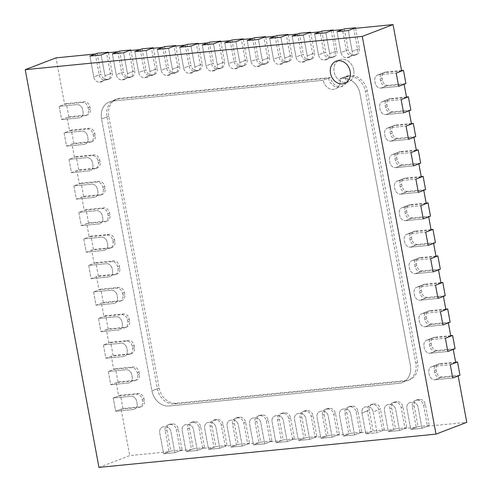 <?xml version="1.0" encoding="UTF-8"?>
<svg xmlns="http://www.w3.org/2000/svg" width="492" height="492" viewBox="0 0 492 492"><rect width="100%" height="100%" fill="white"/><g stroke="black" fill="none" stroke-linecap="round" stroke-linejoin="round"><path stroke-width="0.37" stroke-dasharray="2.46 1.84" d="M108.812 116.266L101.573 119.046L151.942 390.826A16.986 13.948 -111 0 0 169.057 406.011L399.375 383.274A16.986 13.948 -111 0 0 402.382 382.567A16.986 13.948 -111 0 0 410.346 365.316L359.972 93.535A16.986 13.948 -111 0 0 342.856 78.351L340.052 78.628A10.191 8.37 69 0 1 335.273 88.978A10.191 8.37 69 0 0 340.052 78.628L347.291 75.854A10.191 8.37 69 0 1 342.518 86.198A10.191 8.37 69 0 1 330.439 77.515L119.784 98.308A16.986 13.948 69 0 0 116.77 99.021A16.986 13.948 69 0 0 108.812 116.266L159.187 388.047L151.942 390.826L101.573 119.046A16.986 13.948 69 0 1 109.531 101.795A16.986 13.948 69 0 1 112.545 101.088L323.195 80.294L328.631 78.21A10.191 8.37 69 0 0 340.704 86.893A10.191 8.37 69 0 0 345.482 76.549L348.287 76.266A16.986 13.948 -111 0 1 365.402 91.457L415.777 363.231A16.986 13.948 -111 0 1 407.819 380.482A16.986 13.948 -111 0 1 404.805 381.189L174.488 403.926A16.986 13.948 -111 0 1 157.372 388.742L107.004 116.961A16.986 13.948 69 0 1 114.962 99.716A16.986 13.948 69 0 1 117.975 99.003L328.631 78.21M330.439 77.515L323.195 80.294A10.191 8.37 69 0 0 335.273 88.978A10.191 8.37 69 0 1 323.195 80.294L112.545 101.088L117.975 99.003M347.291 75.854L350.101 75.577L342.856 78.351L348.287 76.266M159.187 388.047A16.986 13.948 -111 0 0 176.302 403.231L406.613 380.494A16.986 13.948 -111 0 0 409.627 379.787A16.986 13.948 -111 0 0 417.585 362.536L367.216 90.762A16.986 13.948 -111 0 0 350.101 75.577M355.636 28.296L359.412 48.665L352.174 51.445L348.299 30.566L352.174 51.445A5.775 4.742 69 0 1 349.468 57.312A5.775 4.742 69 0 1 348.441 57.552L346.755 57.718A5.775 4.742 69 0 1 340.938 52.552L346.368 50.473L342.5 29.588M359.412 48.665A5.775 4.742 69 0 1 356.706 54.532A5.775 4.742 69 0 1 355.685 54.772L354 54.938A5.775 4.742 69 0 1 348.176 49.778L340.938 52.552L337.069 31.672L340.938 52.552A5.775 4.742 69 0 0 346.755 57.718L352.186 55.633A5.775 4.742 69 0 1 346.368 50.473M344.308 28.899L348.176 49.778M353.785 69.962A11.894 9.766 -111 0 0 339.695 59.827A11.894 9.766 -111 0 0 334.837 74.427A11.894 9.766 -111 0 0 348.213 82.035A11.894 9.766 -111 0 0 353.785 69.962A11.894 9.766 -111 0 0 339.695 59.827A11.894 9.766 -111 0 0 334.837 74.427A11.894 9.766 -111 0 0 348.213 82.035A11.894 9.766 -111 0 0 353.785 69.962M98.947 467.4L129.722 455.592L169.045 451.711L165.177 430.832A5.775 4.742 69 0 1 167.883 424.971A5.775 4.742 69 0 1 168.904 424.725L170.589 424.559A5.775 4.742 69 0 1 176.413 429.725L180.281 450.604L191.517 449.497L187.643 428.612A5.775 4.742 69 0 1 190.349 422.751A5.775 4.742 69 0 1 191.376 422.511L193.061 422.345A5.775 4.742 69 0 1 198.879 427.505L202.747 448.384L213.983 447.277L210.115 426.398A5.775 4.742 69 0 1 212.821 420.531A5.775 4.742 69 0 1 213.848 420.291L215.533 420.125A5.775 4.742 69 0 1 221.351 425.285L225.219 446.17L236.455 445.057L232.587 424.178A5.775 4.742 69 0 1 235.293 418.317A5.775 4.742 69 0 1 236.314 418.071L237.999 417.905A5.775 4.742 69 0 1 243.817 423.071L247.691 443.95L258.921 442.843L255.053 421.958A5.775 4.742 69 0 1 257.759 416.097A5.775 4.742 69 0 1 258.786 415.857L260.471 415.691A5.775 4.742 69 0 1 266.289 420.851L270.157 441.73L281.393 440.623L277.525 419.744A5.775 4.742 69 0 1 280.231 413.877A5.775 4.742 69 0 1 281.252 413.637L282.937 413.471A5.775 4.742 69 0 1 288.761 418.637L292.629 439.516L303.865 438.403L299.991 417.523A5.775 4.742 69 0 1 302.697 411.663A5.775 4.742 69 0 1 303.724 411.417L305.409 411.251A5.775 4.742 69 0 1 311.227 416.416L315.101 437.296L326.331 436.189L322.463 415.309A5.775 4.742 69 0 1 325.169 409.442A5.775 4.742 69 0 1 326.196 409.203L327.881 409.036A5.775 4.742 69 0 1 333.699 414.196L337.567 435.076L348.803 433.969L344.935 413.089A5.775 4.742 69 0 1 347.641 407.222A5.775 4.742 69 0 1 348.662 406.982L350.347 406.816A5.775 4.742 69 0 1 356.165 411.982L360.039 432.862L371.276 431.748L367.401 410.869A5.775 4.742 69 0 1 370.107 405.008A5.775 4.742 69 0 1 371.134 404.762L372.819 404.596A5.775 4.742 69 0 1 378.637 409.762L382.505 430.641L393.741 429.534L389.873 408.655A5.775 4.742 69 0 1 392.579 402.788A5.775 4.742 69 0 1 393.606 402.548L395.291 402.382A5.775 4.742 69 0 1 401.109 407.542L404.978 428.421L416.214 427.314L412.345 406.435A5.775 4.742 69 0 1 415.051 400.568A5.775 4.742 69 0 1 416.072 400.328L417.757 400.162A5.775 4.742 69 0 1 423.575 405.328L427.45 426.207L466.767 422.327M182.089 449.909L170.853 451.016L166.985 430.137A5.775 4.742 69 0 1 169.691 424.276A5.775 4.742 69 0 1 170.718 424.03L172.403 423.864A5.775 4.742 69 0 1 178.221 429.03L182.089 449.909L174.851 452.689L163.615 453.796L169.045 451.711M170.853 451.016L163.615 453.796L159.746 432.917A5.775 4.742 69 0 1 162.452 427.05A5.775 4.742 69 0 1 163.473 426.81L165.158 426.644A5.775 4.742 69 0 1 170.976 431.81L174.851 452.689L163.615 453.796L159.746 432.917A5.775 4.742 69 0 1 162.452 427.05A5.775 4.742 69 0 1 163.473 426.81L165.158 426.644A5.775 4.742 69 0 1 170.976 431.81L174.851 452.689L180.281 450.604M204.561 447.689L193.325 448.802L189.457 427.923A5.775 4.742 69 0 1 192.163 422.056A5.775 4.742 69 0 1 193.184 421.816L194.869 421.65A5.775 4.742 69 0 1 200.693 426.81L204.561 447.689L197.317 450.469L186.081 451.576L191.517 449.497M193.325 448.802L186.081 451.576L182.212 430.697A5.775 4.742 69 0 1 184.918 424.836A5.775 4.742 69 0 1 185.945 424.59L187.63 424.424A5.775 4.742 69 0 1 193.448 429.59L197.317 450.469L186.081 451.576L182.212 430.697A5.775 4.742 69 0 1 184.918 424.836A5.775 4.742 69 0 1 185.945 424.59L187.63 424.424A5.775 4.742 69 0 1 193.448 429.59L197.317 450.469L202.747 448.384M227.027 445.475L215.797 446.582L211.923 425.703A5.775 4.742 69 0 1 214.629 419.836A5.775 4.742 69 0 1 215.656 419.596L217.341 419.43A5.775 4.742 69 0 1 223.159 424.596L227.027 445.475L219.789 448.249L208.553 449.362L213.983 447.277M215.797 446.582L208.553 449.362L204.684 428.483A5.775 4.742 69 0 1 207.39 422.616A5.775 4.742 69 0 1 208.411 422.376L210.096 422.21A5.775 4.742 69 0 1 215.92 427.37L219.789 448.249L208.553 449.362L204.684 428.483A5.775 4.742 69 0 1 207.39 422.616A5.775 4.742 69 0 1 208.411 422.376L210.096 422.21A5.775 4.742 69 0 1 215.92 427.37L219.789 448.249L225.219 446.17M249.499 443.255L238.263 444.362L234.395 423.483A5.775 4.742 69 0 1 237.101 417.622A5.775 4.742 69 0 1 238.128 417.376L239.813 417.21A5.775 4.742 69 0 1 245.631 422.376L249.499 443.255L242.255 446.035L231.025 447.142L236.455 445.057M238.263 444.362L231.025 447.142L227.15 426.263A5.775 4.742 69 0 1 229.856 420.396A5.775 4.742 69 0 1 230.883 420.156L232.568 419.99A5.775 4.742 69 0 1 238.386 425.156L242.255 446.035L231.025 447.142L227.15 426.263A5.775 4.742 69 0 1 229.856 420.396A5.775 4.742 69 0 1 230.883 420.156L232.568 419.99A5.775 4.742 69 0 1 238.386 425.156L242.255 446.035L247.691 443.95M271.971 441.035L260.735 442.148L256.867 421.269A5.775 4.742 69 0 1 259.573 415.402A5.775 4.742 69 0 1 260.594 415.162L262.279 414.996A5.775 4.742 69 0 1 268.097 420.156L271.971 441.035L264.727 443.815L253.491 444.922L258.921 442.843M260.735 442.148L253.491 444.922L249.622 424.043A5.775 4.742 69 0 1 252.328 418.182A5.775 4.742 69 0 1 253.355 417.936L255.04 417.769A5.775 4.742 69 0 1 260.858 422.936L264.727 443.815L253.491 444.922L249.622 424.043A5.775 4.742 69 0 1 252.328 418.182A5.775 4.742 69 0 1 253.355 417.936L255.04 417.769A5.775 4.742 69 0 1 260.858 422.936L264.727 443.815L270.157 441.73M294.437 438.821L283.201 439.928L279.333 419.049A5.775 4.742 69 0 1 282.039 413.182A5.775 4.742 69 0 1 283.066 412.942L284.751 412.776A5.775 4.742 69 0 1 290.569 417.942L294.437 438.821L287.199 441.595L275.963 442.708L281.393 440.623M283.201 439.928L275.963 442.708L272.094 421.828A5.775 4.742 69 0 1 274.8 415.961A5.775 4.742 69 0 1 275.821 415.722L277.506 415.555A5.775 4.742 69 0 1 283.324 420.715L287.199 441.595L275.963 442.708L272.094 421.828A5.775 4.742 69 0 1 274.8 415.961A5.775 4.742 69 0 1 275.821 415.722L277.506 415.555A5.775 4.742 69 0 1 283.324 420.715L287.199 441.595L292.629 439.516M316.909 436.601L305.673 437.708L301.805 416.829A5.775 4.742 69 0 1 304.511 410.968A5.775 4.742 69 0 1 305.532 410.722L307.217 410.556A5.775 4.742 69 0 1 313.041 415.722L316.909 436.601L309.665 439.381L298.435 440.488L303.865 438.403M305.673 437.708L298.435 440.488L294.56 419.608A5.775 4.742 69 0 1 297.266 413.741A5.775 4.742 69 0 1 298.293 413.501L299.979 413.335A5.775 4.742 69 0 1 305.796 418.501L309.665 439.381L298.435 440.488L294.56 419.608A5.775 4.742 69 0 1 297.266 413.741A5.775 4.742 69 0 1 298.293 413.501L299.979 413.335A5.775 4.742 69 0 1 305.796 418.501L309.665 439.381L315.101 437.296M339.382 434.381L328.146 435.494L324.271 414.615A5.775 4.742 69 0 1 326.983 408.747A5.775 4.742 69 0 1 328.004 408.508L329.689 408.342A5.775 4.742 69 0 1 335.507 413.501L339.382 434.381L332.137 437.16L320.901 438.267L326.331 436.189M328.146 435.494L320.901 438.267L317.032 417.388A5.775 4.742 69 0 1 319.738 411.527A5.775 4.742 69 0 1 320.759 411.281L322.451 411.115A5.775 4.742 69 0 1 328.269 416.281L332.137 437.16L320.901 438.267L317.032 417.388A5.775 4.742 69 0 1 319.738 411.527A5.775 4.742 69 0 1 320.759 411.281L322.451 411.115A5.775 4.742 69 0 1 328.269 416.281L332.137 437.16L337.567 435.076M361.848 432.167L350.612 433.274L346.743 412.394A5.775 4.742 69 0 1 349.449 406.527A5.775 4.742 69 0 1 350.476 406.287L352.161 406.121A5.775 4.742 69 0 1 357.979 411.287L361.848 432.167L354.609 434.94L343.373 436.053L348.803 433.969M350.612 433.274L343.373 436.053L339.505 415.174A5.775 4.742 69 0 1 342.211 409.307A5.775 4.742 69 0 1 343.231 409.067L344.917 408.901A5.775 4.742 69 0 1 350.734 414.061L354.609 434.94L343.373 436.053L339.505 415.174A5.775 4.742 69 0 1 342.211 409.307A5.775 4.742 69 0 1 343.231 409.067L344.917 408.901A5.775 4.742 69 0 1 350.734 414.061L354.609 434.94L360.039 432.862M382.505 430.641L377.075 432.726L384.32 429.947L373.084 431.06L365.839 433.833L377.075 432.726L365.839 433.833L371.276 431.748M406.786 427.733L395.556 428.839L391.681 407.96A5.775 4.742 69 0 1 394.387 402.093A5.775 4.742 69 0 1 395.414 401.853L397.099 401.687A5.775 4.742 69 0 1 402.917 406.847L406.786 427.733L399.547 430.506L388.311 431.613L393.741 429.534M395.556 428.839L388.311 431.613L384.443 410.734A5.775 4.742 69 0 1 387.149 404.873A5.775 4.742 69 0 1 388.17 404.627L389.855 404.461A5.775 4.742 69 0 1 395.679 409.627L399.547 430.506L388.311 431.613L384.443 410.734A5.775 4.742 69 0 1 387.149 404.873A5.775 4.742 69 0 1 388.17 404.627L389.855 404.461A5.775 4.742 69 0 1 395.679 409.627L399.547 430.506L404.978 428.421M429.258 425.512L418.022 426.619L414.153 405.74A5.775 4.742 69 0 1 416.859 399.873A5.775 4.742 69 0 1 417.886 399.633L419.571 399.467A5.775 4.742 69 0 1 425.389 404.633L429.258 425.512L422.013 428.292L410.783 429.399L416.214 427.314M418.022 426.619L410.783 429.399L406.909 408.52A5.775 4.742 69 0 1 409.615 402.653A5.775 4.742 69 0 1 410.642 402.413L412.327 402.247A5.775 4.742 69 0 1 418.145 407.407L422.013 428.292L410.783 429.399L406.909 408.52A5.775 4.742 69 0 1 409.615 402.653A5.775 4.742 69 0 1 410.642 402.413L412.327 402.247A5.775 4.742 69 0 1 418.145 407.407L422.013 428.292L427.45 426.207M331.264 30.701L335.132 51.58A5.775 4.742 69 0 1 332.426 57.447A5.775 4.742 69 0 1 331.405 57.687L329.72 57.853A5.775 4.742 69 0 1 323.896 52.687L320.028 31.808M353.736 28.481L357.604 49.36A5.775 4.742 69 0 1 354.898 55.227A5.775 4.742 69 0 1 353.871 55.467L352.186 55.633M401.656 71.002L383.963 72.748A5.775 4.742 69 0 0 382.936 72.988A5.775 4.742 69 0 0 380.23 78.855L380.599 80.842A5.775 4.742 69 0 0 386.417 86.008L404.11 84.261M406.57 97.514L388.877 99.261A5.775 4.742 69 0 0 387.85 99.507A5.775 4.742 69 0 0 385.144 105.368L385.513 107.354A5.775 4.742 69 0 0 391.331 112.52L409.024 110.774M411.484 124.033L393.791 125.78A5.775 4.742 69 0 0 392.764 126.02A5.775 4.742 69 0 0 390.058 131.881L390.427 133.873A5.775 4.742 69 0 0 396.244 139.033L413.938 137.286M416.398 150.546L398.704 152.292A5.775 4.742 69 0 0 397.677 152.532A5.775 4.742 69 0 0 394.971 158.399L395.34 160.386A5.775 4.742 69 0 0 401.158 165.552L418.858 163.805M421.312 177.058L403.618 178.805A5.775 4.742 69 0 0 402.591 179.051A5.775 4.742 69 0 0 399.885 184.912L400.254 186.905A5.775 4.742 69 0 0 406.072 192.065L423.772 190.318M426.226 203.577L408.532 205.324A5.775 4.742 69 0 0 407.505 205.564A5.775 4.742 69 0 0 404.799 211.431L405.168 213.417A5.775 4.742 69 0 0 410.986 218.577L428.686 216.831M431.14 230.09L413.446 231.837A5.775 4.742 69 0 0 412.419 232.076A5.775 4.742 69 0 0 409.713 237.943L410.082 239.93A5.775 4.742 69 0 0 415.906 245.096L433.6 243.349M436.053 256.609L418.36 258.355A5.775 4.742 69 0 0 417.339 258.595A5.775 4.742 69 0 0 414.627 264.456L414.996 266.449A5.775 4.742 69 0 0 420.82 271.609L438.513 269.862M440.967 283.121L423.274 284.868A5.775 4.742 69 0 0 422.253 285.108A5.775 4.742 69 0 0 419.547 290.975L419.91 292.961A5.775 4.742 69 0 0 425.734 298.127L443.427 296.381M445.881 309.634L428.188 311.381A5.775 4.742 69 0 0 427.167 311.627A5.775 4.742 69 0 0 424.461 317.488L424.83 319.474A5.775 4.742 69 0 0 430.648 324.64L448.341 322.893M450.795 336.153L433.101 337.899A5.775 4.742 69 0 0 432.081 338.139A5.775 4.742 69 0 0 429.375 344L429.744 345.993A5.775 4.742 69 0 0 435.561 351.153L453.255 349.406M455.715 362.666L438.015 364.412A5.775 4.742 69 0 0 436.994 364.652A5.775 4.742 69 0 0 434.288 370.519L434.657 372.506A5.775 4.742 69 0 0 440.475 377.671L458.169 375.925M122.932 408.501L120.478 395.242L138.172 393.495A5.775 4.742 69 0 1 143.99 398.655L144.359 400.648A5.775 4.742 69 0 1 141.653 406.509A5.775 4.742 69 0 1 140.626 406.755L122.932 408.501L115.694 411.275L121.124 409.196L129.722 455.592M121.124 409.196L138.818 407.45A5.775 4.742 69 0 0 139.845 407.204A5.775 4.742 69 0 0 142.551 401.343L142.182 399.35A5.775 4.742 69 0 0 136.358 394.19L118.664 395.937L116.21 382.678L133.904 380.931A5.775 4.742 69 0 0 134.925 380.691A5.775 4.742 69 0 0 137.637 374.824L137.268 372.838A5.775 4.742 69 0 0 131.444 367.678L113.75 369.424L111.297 356.165L128.99 354.418A5.775 4.742 69 0 0 130.011 354.178A5.775 4.742 69 0 0 132.717 348.311L132.354 346.325A5.775 4.742 69 0 0 126.53 341.159L108.837 342.906L106.383 329.646L124.076 327.9A5.775 4.742 69 0 0 125.097 327.66A5.775 4.742 69 0 0 127.803 321.799L127.434 319.806A5.775 4.742 69 0 0 121.616 314.646L103.923 316.393L101.469 303.133L119.162 301.387A5.775 4.742 69 0 0 120.183 301.147A5.775 4.742 69 0 0 122.889 295.28L122.52 293.293A5.775 4.742 69 0 0 116.702 288.127L99.009 289.874L96.549 276.621L114.249 274.874A5.775 4.742 69 0 0 115.269 274.628A5.775 4.742 69 0 0 117.975 268.767L117.606 266.781A5.775 4.742 69 0 0 111.789 261.615L94.095 263.361L91.635 250.102L109.335 248.355A5.775 4.742 69 0 0 110.356 248.116A5.775 4.742 69 0 0 113.062 242.255L112.693 240.262A5.775 4.742 69 0 0 106.875 235.102L89.181 236.849L86.721 223.589L104.421 221.843A5.775 4.742 69 0 0 105.442 221.603A5.775 4.742 69 0 0 108.148 215.736L107.779 213.749A5.775 4.742 69 0 0 101.961 208.583L84.267 210.33L81.807 197.077L99.501 195.33A5.775 4.742 69 0 0 100.528 195.084A5.775 4.742 69 0 0 103.234 189.223L102.865 187.231A5.775 4.742 69 0 0 97.047 182.071L79.353 183.817L76.893 170.558L94.587 168.811A5.775 4.742 69 0 0 95.614 168.572A5.775 4.742 69 0 0 98.32 162.704L97.951 160.718A5.775 4.742 69 0 0 92.133 155.558L74.44 157.305L71.98 144.045L89.673 142.299A5.775 4.742 69 0 0 90.7 142.059A5.775 4.742 69 0 0 93.406 136.192L93.037 134.205A5.775 4.742 69 0 0 87.219 129.039L69.526 130.786L67.066 117.526L84.759 115.78A5.775 4.742 69 0 0 85.786 115.54A5.775 4.742 69 0 0 88.492 109.679L88.123 107.686A5.775 4.742 69 0 0 82.305 102.527L64.612 104.273L56.008 57.871M95.331 53.991L99.2 74.87A5.775 4.742 69 0 0 105.017 80.03L106.703 79.864A5.775 4.742 69 0 0 107.73 79.624A5.775 4.742 69 0 0 110.436 73.763L106.567 52.878M117.803 51.771L121.672 72.65A5.775 4.742 69 0 0 127.49 77.816L129.175 77.65A5.775 4.742 69 0 0 130.202 77.404A5.775 4.742 69 0 0 132.908 71.543L129.033 50.664M140.269 49.551L144.144 70.436A5.775 4.742 69 0 0 149.962 75.596L151.647 75.43A5.775 4.742 69 0 0 152.668 75.19A5.775 4.742 69 0 0 155.374 69.323L151.505 48.444M162.741 47.337L166.61 68.216A5.775 4.742 69 0 0 172.428 73.376L174.113 73.21A5.775 4.742 69 0 0 175.14 72.97A5.775 4.742 69 0 0 177.846 67.109L173.977 46.223M185.207 45.116L189.082 65.996A5.775 4.742 69 0 0 194.9 71.162L196.585 70.996A5.775 4.742 69 0 0 197.606 70.756A5.775 4.742 69 0 0 200.318 64.889L196.443 44.009M207.679 42.896L211.548 63.782A5.775 4.742 69 0 0 217.372 68.941L219.057 68.775A5.775 4.742 69 0 0 220.078 68.536A5.775 4.742 69 0 0 222.784 62.669L218.915 41.789M230.151 40.682L234.02 61.561A5.775 4.742 69 0 0 239.838 66.727L241.523 66.555A5.775 4.742 69 0 0 242.55 66.315A5.775 4.742 69 0 0 245.256 60.454L241.387 39.569M252.617 38.462L256.492 59.341A5.775 4.742 69 0 0 262.31 64.507L263.995 64.341A5.775 4.742 69 0 0 265.016 64.101A5.775 4.742 69 0 0 267.722 58.234L263.853 37.355M275.089 36.242L278.958 57.127A5.775 4.742 69 0 0 284.776 62.287L286.461 62.121A5.775 4.742 69 0 0 287.488 61.881A5.775 4.742 69 0 0 290.194 56.014L286.326 35.135M297.562 34.028L301.43 54.907A5.775 4.742 69 0 0 307.248 60.073L308.933 59.901A5.775 4.742 69 0 0 309.96 59.661A5.775 4.742 69 0 0 312.666 53.8L308.791 32.915M68.874 116.838L66.42 103.578L84.114 101.832A5.775 4.742 69 0 1 89.931 106.992L90.3 108.984A5.775 4.742 69 0 1 87.594 114.845A5.775 4.742 69 0 1 86.574 115.091L68.874 116.838L61.635 119.611L59.175 106.358L64.612 104.273M66.42 103.578L59.175 106.358L76.875 104.611A5.775 4.742 69 0 1 82.693 109.771L83.062 111.758A5.775 4.742 69 0 1 80.356 117.625A5.775 4.742 69 0 1 79.329 117.865L61.635 119.611L59.175 106.358L76.875 104.611A5.775 4.742 69 0 1 82.693 109.771L83.062 111.758A5.775 4.742 69 0 1 80.356 117.625A5.775 4.742 69 0 1 79.329 117.865L61.635 119.611L67.066 117.526M73.794 143.35L71.334 130.091L89.027 128.344A5.775 4.742 69 0 1 94.845 133.51L95.214 135.497A5.775 4.742 69 0 1 92.508 141.364A5.775 4.742 69 0 1 91.487 141.604L73.794 143.35L66.549 146.13L64.089 132.871L69.526 130.786M71.334 130.091L64.089 132.871L81.789 131.124A5.775 4.742 69 0 1 87.607 136.284L87.976 138.277A5.775 4.742 69 0 1 85.27 144.138A5.775 4.742 69 0 1 84.243 144.384L66.549 146.13L64.089 132.871L81.789 131.124A5.775 4.742 69 0 1 87.607 136.284L87.976 138.277A5.775 4.742 69 0 1 85.27 144.138A5.775 4.742 69 0 1 84.243 144.384L66.549 146.13L71.98 144.045M78.708 169.863L76.248 156.61L93.941 154.863A5.775 4.742 69 0 1 99.759 160.023L100.128 162.009A5.775 4.742 69 0 1 97.422 167.877A5.775 4.742 69 0 1 96.401 168.116L78.708 169.863L71.463 172.643L69.009 159.383L74.44 157.305M76.248 156.61L69.009 159.383L86.703 157.637A5.775 4.742 69 0 1 92.521 162.803L92.89 164.789A5.775 4.742 69 0 1 90.184 170.656A5.775 4.742 69 0 1 89.157 170.896L71.463 172.643L69.009 159.383L86.703 157.637A5.775 4.742 69 0 1 92.521 162.803L92.89 164.789A5.775 4.742 69 0 1 90.184 170.656A5.775 4.742 69 0 1 89.157 170.896L71.463 172.643L76.893 170.558M83.622 196.382L81.162 183.122L98.855 181.376A5.775 4.742 69 0 1 104.679 186.542L105.042 188.528A5.775 4.742 69 0 1 102.336 194.389A5.775 4.742 69 0 1 101.315 194.635L83.622 196.382L76.377 199.155L73.923 185.902L79.353 183.817M81.162 183.122L73.923 185.902L91.617 184.156A5.775 4.742 69 0 1 97.434 189.315L97.803 191.308A5.775 4.742 69 0 1 95.097 197.169A5.775 4.742 69 0 1 94.07 197.409L76.377 199.155L73.923 185.902L91.617 184.156A5.775 4.742 69 0 1 97.434 189.315L97.803 191.308A5.775 4.742 69 0 1 95.097 197.169A5.775 4.742 69 0 1 94.07 197.409L76.377 199.155L81.807 197.077M88.535 222.894L86.075 209.635L103.769 207.888A5.775 4.742 69 0 1 109.593 213.054L109.962 215.041A5.775 4.742 69 0 1 107.25 220.908A5.775 4.742 69 0 1 106.229 221.148L88.535 222.894L81.291 225.674L78.837 212.415L84.267 210.33M86.075 209.635L78.837 212.415L96.53 210.668A5.775 4.742 69 0 1 102.348 215.834L102.717 217.821A5.775 4.742 69 0 1 100.011 223.682A5.775 4.742 69 0 1 98.984 223.928L81.291 225.674L78.837 212.415L96.53 210.668A5.775 4.742 69 0 1 102.348 215.834L102.717 217.821A5.775 4.742 69 0 1 100.011 223.682A5.775 4.742 69 0 1 98.984 223.928L81.291 225.674L86.721 223.589M93.449 249.407L90.989 236.154L108.683 234.407A5.775 4.742 69 0 1 114.507 239.567L114.876 241.56A5.775 4.742 69 0 1 112.17 247.421A5.775 4.742 69 0 1 111.143 247.66L93.449 249.407L86.205 252.187L83.751 238.928L89.181 236.849M90.989 236.154L83.751 238.928L101.444 237.181A5.775 4.742 69 0 1 107.262 242.347L107.631 244.333A5.775 4.742 69 0 1 104.925 250.2A5.775 4.742 69 0 1 103.898 250.44L86.205 252.187L83.751 238.928L101.444 237.181A5.775 4.742 69 0 1 107.262 242.347L107.631 244.333A5.775 4.742 69 0 1 104.925 250.2A5.775 4.742 69 0 1 103.898 250.44L86.205 252.187L91.635 250.102M98.363 275.926L95.903 262.666L113.603 260.92A5.775 4.742 69 0 1 119.421 266.086L119.79 268.072A5.775 4.742 69 0 1 117.084 273.939A5.775 4.742 69 0 1 116.057 274.179L98.363 275.926L91.118 278.7L88.665 265.446L94.095 263.361M95.903 262.666L88.665 265.446L106.358 263.7A5.775 4.742 69 0 1 112.176 268.86L112.545 270.852A5.775 4.742 69 0 1 109.839 276.713A5.775 4.742 69 0 1 108.818 276.953L91.118 278.7L88.665 265.446L106.358 263.7A5.775 4.742 69 0 1 112.176 268.86L112.545 270.852A5.775 4.742 69 0 1 109.839 276.713A5.775 4.742 69 0 1 108.818 276.953L91.118 278.7L96.549 276.621M103.277 302.439L100.817 289.179L118.517 287.433A5.775 4.742 69 0 1 124.335 292.599L124.704 294.585A5.775 4.742 69 0 1 121.998 300.452A5.775 4.742 69 0 1 120.97 300.692L103.277 302.439L96.032 305.218L93.578 291.959L99.009 289.874M100.817 289.179L93.578 291.959L111.272 290.212A5.775 4.742 69 0 1 117.09 295.378L117.459 297.365A5.775 4.742 69 0 1 114.753 303.232A5.775 4.742 69 0 1 113.732 303.472L96.032 305.218L93.578 291.959L111.272 290.212A5.775 4.742 69 0 1 117.09 295.378L117.459 297.365A5.775 4.742 69 0 1 114.753 303.232A5.775 4.742 69 0 1 113.732 303.472L96.032 305.218L101.469 303.133M108.191 328.957L105.731 315.698L123.43 313.951A5.775 4.742 69 0 1 129.248 319.111L129.617 321.104A5.775 4.742 69 0 1 126.911 326.965A5.775 4.742 69 0 1 125.884 327.211L108.191 328.957L100.946 331.731L98.492 318.478L103.923 316.393M105.731 315.698L98.492 318.478L116.186 316.725A5.775 4.742 69 0 1 122.004 321.891L122.373 323.877A5.775 4.742 69 0 1 119.667 329.745A5.775 4.742 69 0 1 118.646 329.984L100.946 331.731L98.492 318.478L116.186 316.725A5.775 4.742 69 0 1 122.004 321.891L122.373 323.877A5.775 4.742 69 0 1 119.667 329.745A5.775 4.742 69 0 1 118.646 329.984L100.946 331.731L106.383 329.646M113.105 355.47L110.651 342.211L128.344 340.464A5.775 4.742 69 0 1 134.162 345.63L134.531 347.616A5.775 4.742 69 0 1 131.825 353.484A5.775 4.742 69 0 1 130.798 353.723L113.105 355.47L105.866 358.25L103.406 344.99L108.837 342.906M110.651 342.211L103.406 344.99L121.1 343.244A5.775 4.742 69 0 1 126.918 348.404L127.287 350.396A5.775 4.742 69 0 1 124.581 356.257A5.775 4.742 69 0 1 123.56 356.503L105.866 358.25L103.406 344.99L121.1 343.244A5.775 4.742 69 0 1 126.918 348.404L127.287 350.396A5.775 4.742 69 0 1 124.581 356.257A5.775 4.742 69 0 1 123.56 356.503L105.866 358.25L111.297 356.165M118.019 381.983L115.565 368.729L133.258 366.983A5.775 4.742 69 0 1 139.076 372.143L139.445 374.129A5.775 4.742 69 0 1 136.739 379.996A5.775 4.742 69 0 1 135.712 380.236L118.019 381.983L110.78 384.762L108.32 371.503L113.75 369.424M115.565 368.729L108.32 371.503L126.014 369.756A5.775 4.742 69 0 1 131.831 374.922L132.2 376.909A5.775 4.742 69 0 1 129.494 382.776A5.775 4.742 69 0 1 128.474 383.016L110.78 384.762L108.32 371.503L126.014 369.756A5.775 4.742 69 0 1 131.831 374.922L132.2 376.909A5.775 4.742 69 0 1 129.494 382.776A5.775 4.742 69 0 1 128.474 383.016L110.78 384.762L116.21 382.678M120.478 395.242L113.234 398.022L130.927 396.275A5.775 4.742 69 0 1 136.751 401.435L137.114 403.422A5.775 4.742 69 0 1 134.408 409.289A5.775 4.742 69 0 1 133.387 409.529L115.694 411.275L113.234 398.022L130.927 396.275A5.775 4.742 69 0 1 136.751 401.435L137.114 403.422A5.775 4.742 69 0 1 134.408 409.289A5.775 4.742 69 0 1 133.387 409.529L115.694 411.275L113.234 398.022L118.664 395.937M357.604 49.36L352.174 51.445A5.775 4.742 69 0 1 349.468 57.312A5.775 4.742 69 0 1 348.441 57.552L346.755 57.718L354 54.938M459.977 375.23L442.283 376.977L435.045 379.75L452.738 378.004L435.045 379.75A5.775 4.742 69 0 1 429.221 374.59L428.858 372.604A5.775 4.742 69 0 1 431.564 366.737A5.775 4.742 69 0 1 432.585 366.497L438.015 364.412M442.283 376.977A5.775 4.742 69 0 1 436.466 371.811L436.096 369.824A5.775 4.742 69 0 1 438.803 363.957A5.775 4.742 69 0 1 439.83 363.717L432.585 366.497L450.278 364.75L432.585 366.497A5.775 4.742 69 0 0 431.564 366.737L436.994 364.652M455.063 348.711L437.37 350.458L430.131 353.238L447.825 351.491L430.131 353.238A5.775 4.742 69 0 1 424.307 348.078L423.938 346.085A5.775 4.742 69 0 1 426.65 340.224A5.775 4.742 69 0 1 427.671 339.978L433.101 337.899M437.37 350.458A5.775 4.742 69 0 1 431.552 345.298L431.183 343.311A5.775 4.742 69 0 1 433.889 337.444A5.775 4.742 69 0 1 434.916 337.204L427.671 339.978L445.365 338.232L427.671 339.978A5.775 4.742 69 0 0 426.65 340.224L432.081 338.139M450.149 322.198L432.456 323.945L425.217 326.725L442.911 324.978L425.217 326.725A5.775 4.742 69 0 1 419.393 321.559L419.024 319.572A5.775 4.742 69 0 1 421.73 313.705A5.775 4.742 69 0 1 422.757 313.465L428.188 311.381M432.456 323.945A5.775 4.742 69 0 1 426.638 318.785L426.269 316.793A5.775 4.742 69 0 1 428.975 310.932A5.775 4.742 69 0 1 430.002 310.686L422.757 313.465L440.451 311.719L422.757 313.465A5.775 4.742 69 0 0 421.73 313.705L427.167 311.627M445.235 295.686L427.542 297.432L420.297 300.206L437.997 298.459L420.297 300.206A5.775 4.742 69 0 1 414.479 295.046L414.11 293.054A5.775 4.742 69 0 1 416.816 287.193A5.775 4.742 69 0 1 417.843 286.953L423.274 284.868M427.542 297.432A5.775 4.742 69 0 1 421.724 292.266L421.355 290.28A5.775 4.742 69 0 1 424.061 284.413A5.775 4.742 69 0 1 425.082 284.173L417.843 286.953L435.537 285.206L417.843 286.953A5.775 4.742 69 0 0 416.816 287.193L422.253 285.108M440.322 269.167L422.628 270.914L415.383 273.693L433.083 271.947L415.383 273.693A5.775 4.742 69 0 1 409.565 268.527L409.196 266.541A5.775 4.742 69 0 1 411.902 260.68A5.775 4.742 69 0 1 412.929 260.434L418.36 258.355M422.628 270.914A5.775 4.742 69 0 1 416.81 265.754L416.441 263.761A5.775 4.742 69 0 1 419.147 257.9A5.775 4.742 69 0 1 420.168 257.66L412.929 260.434L430.623 258.687L412.929 260.434A5.775 4.742 69 0 0 411.902 260.68L417.339 258.595M435.408 242.654L417.714 244.401L410.469 247.181L428.169 245.434L410.469 247.181A5.775 4.742 69 0 1 404.652 242.015L404.283 240.028A5.775 4.742 69 0 1 406.989 234.161A5.775 4.742 69 0 1 408.016 233.921L413.446 231.837M417.714 244.401A5.775 4.742 69 0 1 411.896 239.235L411.527 237.249A5.775 4.742 69 0 1 414.233 231.388A5.775 4.742 69 0 1 415.254 231.142L408.016 233.921L425.709 232.175L408.016 233.921A5.775 4.742 69 0 0 406.989 234.161L412.419 232.076M373.084 431.06L369.215 410.174L361.971 412.954L365.839 433.833L361.971 412.954A5.775 4.742 69 0 1 364.677 407.087A5.775 4.742 69 0 1 365.704 406.847L367.389 406.681A5.775 4.742 69 0 1 373.207 411.847L377.075 432.726L373.207 411.847L378.637 409.762M157.372 388.742L151.942 390.826A16.986 13.948 -111 0 0 169.057 406.011L399.375 383.274A16.986 13.948 -111 0 0 402.382 382.567A16.986 13.948 -111 0 0 410.346 365.316L359.972 93.535A16.986 13.948 -111 0 0 342.856 78.351L340.052 78.628L345.482 76.549M107.004 116.961L101.573 119.046A16.986 13.948 69 0 1 109.531 101.795A16.986 13.948 69 0 1 112.545 101.088L119.784 98.308M405.925 83.566L388.231 85.313L380.986 88.086L398.68 86.34L380.986 88.086A5.775 4.742 69 0 1 375.168 82.927L374.799 80.934A5.775 4.742 69 0 1 377.505 75.073A5.775 4.742 69 0 1 378.526 74.833L383.963 72.748M388.231 85.313A5.775 4.742 69 0 1 382.407 80.147L382.038 78.16A5.775 4.742 69 0 1 384.744 72.293A5.775 4.742 69 0 1 385.771 72.053L378.526 74.833L396.226 73.087L378.526 74.833A5.775 4.742 69 0 0 377.505 75.073L382.936 72.988M410.838 110.079L393.145 111.825L385.9 114.605L403.594 112.859L385.9 114.605A5.775 4.742 69 0 1 380.082 109.439L379.713 107.453A5.775 4.742 69 0 1 382.419 101.586A5.775 4.742 69 0 1 383.44 101.346L388.877 99.261M393.145 111.825A5.775 4.742 69 0 1 387.321 106.666L386.952 104.673A5.775 4.742 69 0 1 389.664 98.812A5.775 4.742 69 0 1 390.685 98.566L383.44 101.346L401.14 99.599L383.44 101.346A5.775 4.742 69 0 0 382.419 101.586L387.85 99.507M415.752 136.591L398.059 138.338L390.814 141.118L408.508 139.371L390.814 141.118A5.775 4.742 69 0 1 384.996 135.958L384.627 133.965A5.775 4.742 69 0 1 387.333 128.105A5.775 4.742 69 0 1 388.36 127.859L393.791 125.78M398.059 138.338A5.775 4.742 69 0 1 392.235 133.178L391.872 131.192A5.775 4.742 69 0 1 394.578 125.325A5.775 4.742 69 0 1 395.599 125.085L388.36 127.859L406.054 126.112L388.36 127.859A5.775 4.742 69 0 0 387.333 128.105L392.764 126.02M420.666 163.11L402.973 164.857L395.728 167.631L413.421 165.884L395.728 167.631A5.775 4.742 69 0 1 389.91 162.471L389.541 160.484A5.775 4.742 69 0 1 392.247 154.617A5.775 4.742 69 0 1 393.274 154.377L398.704 152.292M402.973 164.857A5.775 4.742 69 0 1 397.155 159.691L396.786 157.704A5.775 4.742 69 0 1 399.492 151.837A5.775 4.742 69 0 1 400.513 151.597L393.274 154.377L410.968 152.631L393.274 154.377A5.775 4.742 69 0 0 392.247 154.617L397.677 152.532M425.58 189.623L407.886 191.37L400.642 194.149L418.335 192.403L400.642 194.149A5.775 4.742 69 0 1 394.824 188.983L394.455 186.997A5.775 4.742 69 0 1 397.161 181.13A5.775 4.742 69 0 1 398.188 180.89L403.618 178.805M407.886 191.37A5.775 4.742 69 0 1 402.069 186.21L401.7 184.217A5.775 4.742 69 0 1 404.406 178.356A5.775 4.742 69 0 1 405.426 178.116L398.188 180.89L415.881 179.143L398.188 180.89A5.775 4.742 69 0 0 397.161 181.13L402.591 179.051M430.494 216.142L412.8 217.888L405.556 220.662L423.255 218.915L405.556 220.662A5.775 4.742 69 0 1 399.738 215.502L399.369 213.51A5.775 4.742 69 0 1 402.075 207.649A5.775 4.742 69 0 1 403.102 207.409L408.532 205.324M412.8 217.888A5.775 4.742 69 0 1 406.982 212.722L406.613 210.736A5.775 4.742 69 0 1 409.319 204.869A5.775 4.742 69 0 1 410.34 204.629L403.102 207.409L420.795 205.662L403.102 207.409A5.775 4.742 69 0 0 402.075 207.649L407.505 205.564M108.468 52.693L112.244 73.068L105.005 75.842L101.137 54.963L105.005 75.842A5.775 4.742 69 0 1 102.299 81.709A5.775 4.742 69 0 1 101.272 81.949L99.587 82.115A5.775 4.742 69 0 1 93.769 76.955L99.2 74.87M112.244 73.068A5.775 4.742 69 0 1 109.538 78.929A5.775 4.742 69 0 1 108.517 79.175L106.832 79.341A5.775 4.742 69 0 1 101.014 74.175L93.769 76.955L89.901 56.07L93.769 76.955A5.775 4.742 69 0 0 99.587 82.115L105.017 80.03M130.94 50.473L134.716 70.848L127.477 73.628L123.603 52.742L127.477 73.628A5.775 4.742 69 0 1 124.765 79.489A5.775 4.742 69 0 1 123.744 79.729L122.059 79.901A5.775 4.742 69 0 1 116.241 74.735L121.672 72.65M134.716 70.848A5.775 4.742 69 0 1 132.01 76.715A5.775 4.742 69 0 1 130.983 76.955L129.298 77.121A5.775 4.742 69 0 1 123.48 71.955L116.241 74.735L112.367 53.856L116.241 74.735A5.775 4.742 69 0 0 122.059 79.901L127.49 77.816M153.412 48.259L157.188 68.628L149.943 71.408L146.075 50.528L149.943 71.408A5.775 4.742 69 0 1 147.237 77.275A5.775 4.742 69 0 1 146.216 77.515L144.531 77.681A5.775 4.742 69 0 1 138.707 72.515L144.144 70.436M157.188 68.628A5.775 4.742 69 0 1 154.482 74.495A5.775 4.742 69 0 1 153.455 74.735L151.77 74.901A5.775 4.742 69 0 1 145.952 69.741L138.707 72.515L134.839 51.635L138.707 72.515A5.775 4.742 69 0 0 144.531 77.681L149.962 75.596M175.878 46.039L179.654 66.414L172.415 69.188L168.547 48.308L172.415 69.188A5.775 4.742 69 0 1 169.709 75.055A5.775 4.742 69 0 1 168.682 75.294L166.997 75.46A5.775 4.742 69 0 1 161.179 70.301L166.61 68.216M179.654 66.414A5.775 4.742 69 0 1 176.948 72.275A5.775 4.742 69 0 1 175.927 72.521L174.242 72.687A5.775 4.742 69 0 1 168.424 67.521L161.179 70.301L157.311 49.415L161.179 70.301A5.775 4.742 69 0 0 166.997 75.46L172.428 73.376M198.35 43.819L202.126 64.194L194.881 66.974L191.013 46.088L194.881 66.974A5.775 4.742 69 0 1 192.175 72.834A5.775 4.742 69 0 1 191.154 73.08L189.469 73.246A5.775 4.742 69 0 1 183.651 68.081L189.082 65.996M202.126 64.194A5.775 4.742 69 0 1 199.42 70.061A5.775 4.742 69 0 1 198.393 70.301L196.708 70.467A5.775 4.742 69 0 1 190.89 65.301L183.651 68.081L179.777 47.201L183.651 68.081A5.775 4.742 69 0 0 189.469 73.246L194.9 71.162M220.822 41.605L224.598 61.974L217.353 64.753L213.485 43.874L217.353 64.753A5.775 4.742 69 0 1 214.647 70.62A5.775 4.742 69 0 1 213.62 70.86L211.935 71.026A5.775 4.742 69 0 1 206.117 65.86L211.548 63.782M224.598 61.974A5.775 4.742 69 0 1 221.886 67.841A5.775 4.742 69 0 1 220.865 68.081L219.18 68.247A5.775 4.742 69 0 1 213.362 63.087L206.117 65.86L202.249 44.981L206.117 65.86A5.775 4.742 69 0 0 211.935 71.026L217.372 68.941M243.288 39.385L247.064 59.76L239.825 62.533L235.951 41.654L239.825 62.533A5.775 4.742 69 0 1 237.119 68.4A5.775 4.742 69 0 1 236.092 68.64L234.407 68.806A5.775 4.742 69 0 1 228.589 63.646L234.02 61.561M247.064 59.76A5.775 4.742 69 0 1 244.358 65.621A5.775 4.742 69 0 1 243.337 65.867L241.652 66.033A5.775 4.742 69 0 1 235.828 60.867L228.589 63.646L224.721 42.767L228.589 63.646A5.775 4.742 69 0 0 234.407 68.806L239.838 66.727M265.76 37.164L269.536 57.539L262.291 60.319L258.423 39.44L262.291 60.319A5.775 4.742 69 0 1 259.585 66.18A5.775 4.742 69 0 1 258.564 66.426L256.879 66.592A5.775 4.742 69 0 1 251.055 61.426L256.492 59.341M269.536 57.539A5.775 4.742 69 0 1 266.83 63.406A5.775 4.742 69 0 1 265.803 63.646L264.118 63.812A5.775 4.742 69 0 1 258.3 58.646L251.055 61.426L247.187 40.547L251.055 61.426A5.775 4.742 69 0 0 256.879 66.592L262.31 64.507M288.226 34.95L292.002 55.319L284.763 58.099L280.895 37.22L284.763 58.099A5.775 4.742 69 0 1 282.057 63.966A5.775 4.742 69 0 1 281.03 64.206L279.345 64.372A5.775 4.742 69 0 1 273.527 59.206L278.958 57.127M292.002 55.319A5.775 4.742 69 0 1 289.296 61.186A5.775 4.742 69 0 1 288.275 61.426L286.59 61.592A5.775 4.742 69 0 1 280.772 56.432L273.527 59.206L269.659 38.327L273.527 59.206A5.775 4.742 69 0 0 279.345 64.372L284.776 62.287M310.698 32.73L314.474 53.105L307.229 55.879L303.361 35L307.229 55.879A5.775 4.742 69 0 1 304.523 61.746A5.775 4.742 69 0 1 303.502 61.986L301.817 62.152A5.775 4.742 69 0 1 296 56.992L301.43 54.907M314.474 53.105A5.775 4.742 69 0 1 311.768 58.966A5.775 4.742 69 0 1 310.741 59.212L309.056 59.378A5.775 4.742 69 0 1 303.238 54.212L296 56.992L292.125 36.113L296 56.992A5.775 4.742 69 0 0 301.817 62.152L307.248 60.073M333.17 30.51L336.946 50.885L329.702 53.665L325.833 32.786L329.702 53.665A5.775 4.742 69 0 1 326.996 59.526A5.775 4.742 69 0 1 325.968 59.772L324.283 59.938A5.775 4.742 69 0 1 318.465 54.772L323.896 52.687M336.946 50.885A5.775 4.742 69 0 1 334.24 56.752A5.775 4.742 69 0 1 333.213 56.992L331.528 57.158A5.775 4.742 69 0 1 325.71 51.992L318.465 54.772L314.597 33.893L318.465 54.772A5.775 4.742 69 0 0 324.283 59.938L329.72 57.853M335.132 51.58L329.702 53.665A5.775 4.742 69 0 1 326.996 59.526A5.775 4.742 69 0 1 325.968 59.772L324.283 59.938L331.528 57.158M321.842 31.113L325.71 51.992M312.666 53.8L307.229 55.879A5.775 4.742 69 0 1 304.523 61.746A5.775 4.742 69 0 1 303.502 61.986L301.817 62.152L309.056 59.378M299.37 33.333L303.238 54.212M290.194 56.014L284.763 58.099A5.775 4.742 69 0 1 282.057 63.966A5.775 4.742 69 0 1 281.03 64.206L279.345 64.372L286.59 61.592M276.898 35.553L280.772 56.432M267.722 58.234L262.291 60.319A5.775 4.742 69 0 1 259.585 66.18A5.775 4.742 69 0 1 258.564 66.426L256.879 66.592L264.118 63.812M254.432 37.767L258.3 58.646M245.256 60.454L239.825 62.533A5.775 4.742 69 0 1 237.119 68.4A5.775 4.742 69 0 1 236.092 68.64L234.407 68.806L241.652 66.033M231.96 39.987L235.828 60.867M222.784 62.669L217.353 64.753A5.775 4.742 69 0 1 214.647 70.62A5.775 4.742 69 0 1 213.62 70.86L211.935 71.026L219.18 68.247M209.487 42.207L213.362 63.087M200.318 64.889L194.881 66.974A5.775 4.742 69 0 1 192.175 72.834A5.775 4.742 69 0 1 191.154 73.08L189.469 73.246L196.708 70.467M187.022 44.421L190.89 65.301M177.846 67.109L172.415 69.188A5.775 4.742 69 0 1 169.709 75.055A5.775 4.742 69 0 1 168.682 75.294L166.997 75.46L174.242 72.687M164.549 46.642L168.424 67.521M155.374 69.323L149.943 71.408A5.775 4.742 69 0 1 147.237 77.275A5.775 4.742 69 0 1 146.216 77.515L144.531 77.681L151.77 74.901M142.083 48.856L145.952 69.741M132.908 71.543L127.477 73.628A5.775 4.742 69 0 1 124.765 79.489A5.775 4.742 69 0 1 123.744 79.729L122.059 79.901L129.298 77.121M119.611 51.076L123.48 71.955M110.436 73.763L105.005 75.842A5.775 4.742 69 0 1 102.299 81.709A5.775 4.742 69 0 1 101.272 81.949L99.587 82.115L106.832 79.341M97.139 53.296L101.014 74.175M386.417 86.008L380.986 88.086A5.775 4.742 69 0 1 375.168 82.927L374.799 80.934A5.775 4.742 69 0 1 377.505 75.073L384.744 72.293M401.564 70.497L385.771 72.053M391.331 112.52L385.9 114.605A5.775 4.742 69 0 1 380.082 109.439L379.713 107.453A5.775 4.742 69 0 1 382.419 101.586L389.664 98.812M406.478 97.01L390.685 98.566M396.244 139.033L390.814 141.118A5.775 4.742 69 0 1 384.996 135.958L384.627 133.965A5.775 4.742 69 0 1 387.333 128.105L394.578 125.325M411.392 123.523L395.599 125.085M367.401 410.869L361.971 412.954A5.775 4.742 69 0 1 364.677 407.087A5.775 4.742 69 0 1 365.704 406.847L367.389 406.681A5.775 4.742 69 0 1 373.207 411.847L380.445 409.067A5.775 4.742 69 0 0 374.627 403.901L372.819 404.596M369.215 410.174A5.775 4.742 69 0 1 371.921 404.313A5.775 4.742 69 0 1 372.942 404.067L374.627 403.901M384.32 429.947L380.445 409.067M401.158 165.552L395.728 167.631A5.775 4.742 69 0 1 389.91 162.471L389.541 160.484A5.775 4.742 69 0 1 392.247 154.617L399.492 151.837M416.306 150.042L400.513 151.597M406.072 192.065L400.642 194.149A5.775 4.742 69 0 1 394.824 188.983L394.455 186.997A5.775 4.742 69 0 1 397.161 181.13L404.406 178.356M421.22 176.554L405.426 178.116M410.986 218.577L405.556 220.662A5.775 4.742 69 0 1 399.738 215.502L399.369 213.51A5.775 4.742 69 0 1 402.075 207.649L409.319 204.869M426.133 203.067L410.34 204.629M415.906 245.096L410.469 247.181A5.775 4.742 69 0 1 404.652 242.015L404.283 240.028A5.775 4.742 69 0 1 406.989 234.161L414.233 231.388M431.047 229.586L415.254 231.142M420.82 271.609L415.383 273.693A5.775 4.742 69 0 1 409.565 268.527L409.196 266.541A5.775 4.742 69 0 1 411.902 260.68L419.147 257.9M435.961 256.098L420.168 257.66M425.734 298.127L420.297 300.206A5.775 4.742 69 0 1 414.479 295.046L414.11 293.054A5.775 4.742 69 0 1 416.816 287.193L424.061 284.413M440.875 282.617L425.082 284.173M430.648 324.64L425.217 326.725A5.775 4.742 69 0 1 419.393 321.559L419.024 319.572A5.775 4.742 69 0 1 421.73 313.705L428.975 310.932M445.789 309.13L430.002 310.686M435.561 351.153L430.131 353.238A5.775 4.742 69 0 1 424.307 348.078L423.938 346.085A5.775 4.742 69 0 1 426.65 340.224L433.889 337.444M450.703 335.642L434.916 337.204M440.475 377.671L435.045 379.75A5.775 4.742 69 0 1 429.221 374.59L428.858 372.604A5.775 4.742 69 0 1 431.564 366.737L438.803 363.957M455.617 362.161L439.83 363.717M367.216 90.762L365.402 91.457M417.585 362.536L415.777 363.231M406.613 380.494L404.805 381.189M176.302 403.231L174.488 403.926M355.685 54.772L353.871 55.467M397.099 401.687L395.291 402.382M395.414 401.853L393.606 402.548M391.681 407.96L389.873 408.655M402.917 406.847L401.109 407.542M419.571 399.467L417.757 400.162M417.886 399.633L416.072 400.328M414.153 405.74L412.345 406.435M425.389 404.633L423.575 405.328M436.096 369.824L434.288 370.519M436.466 371.811L434.657 372.506M431.183 343.311L429.375 344M431.552 345.298L429.744 345.993M426.269 316.793L424.461 317.488M426.638 318.785L424.83 319.474M421.355 290.28L419.547 290.975M421.724 292.266L419.91 292.961M416.441 263.761L414.627 264.456M416.81 265.754L414.996 266.449M411.527 237.249L409.713 237.943M411.896 239.235L410.082 239.93M372.942 404.067L371.134 404.762M382.038 78.16L380.23 78.855M382.407 80.147L380.599 80.842M386.952 104.673L385.144 105.368M387.321 106.666L385.513 107.354M391.872 131.192L390.058 131.881M392.235 133.178L390.427 133.873M396.786 157.704L394.971 158.399M397.155 159.691L395.34 160.386M401.7 184.217L399.885 184.912M402.069 186.21L400.254 186.905M406.613 210.736L404.799 211.431M406.982 212.722L405.168 213.417M352.161 406.121L350.347 406.816M350.476 406.287L348.662 406.982M346.743 412.394L344.935 413.089M357.979 411.287L356.165 411.982M329.689 408.342L327.881 409.036M328.004 408.508L326.196 409.203M324.271 414.615L322.463 415.309M335.507 413.501L333.699 414.196M307.217 410.556L305.409 411.251M305.532 410.722L303.724 411.417M301.805 416.829L299.991 417.523M313.041 415.722L311.227 416.416M284.751 412.776L282.937 413.471M283.066 412.942L281.252 413.637M279.333 419.049L277.525 419.744M290.569 417.942L288.761 418.637M262.279 414.996L260.471 415.691M260.594 415.162L258.786 415.857M256.867 421.269L255.053 421.958M268.097 420.156L266.289 420.851M239.813 417.21L237.999 417.905M238.128 417.376L236.314 418.071M234.395 423.483L232.587 424.178M245.631 422.376L243.817 423.071M217.341 419.43L215.533 420.125M215.656 419.596L213.848 420.291M211.923 425.703L210.115 426.398M223.159 424.596L221.351 425.285M194.869 421.65L193.061 422.345M193.184 421.816L191.376 422.511M189.457 427.923L187.643 428.612M200.693 426.81L198.879 427.505M172.403 423.864L170.589 424.559M170.718 424.03L168.904 424.725M166.985 430.137L165.177 430.832M178.221 429.03L176.413 429.725M144.359 400.648L142.551 401.343M143.99 398.655L142.182 399.35M138.172 393.495L136.358 394.19M140.626 406.755L138.818 407.45M139.445 374.129L137.637 374.824M139.076 372.143L137.268 372.838M133.258 366.983L131.444 367.678M135.712 380.236L133.904 380.931M134.531 347.616L132.717 348.311M134.162 345.63L132.354 346.325M128.344 340.464L126.53 341.159M130.798 353.723L128.99 354.418M129.617 321.104L127.803 321.799M129.248 319.111L127.434 319.806M123.43 313.951L121.616 314.646M125.884 327.211L124.076 327.9M124.704 294.585L122.889 295.28M124.335 292.599L122.52 293.293M118.517 287.433L116.702 288.127M120.97 300.692L119.162 301.387M119.79 268.072L117.975 268.767M119.421 266.086L117.606 266.781M113.603 260.92L111.789 261.615M116.057 274.179L114.249 274.874M114.876 241.56L113.062 242.255M114.507 239.567L112.693 240.262M108.683 234.407L106.875 235.102M111.143 247.66L109.335 248.355M109.962 215.041L108.148 215.736M109.593 213.054L107.779 213.749M103.769 207.888L101.961 208.583M106.229 221.148L104.421 221.843M105.042 188.528L103.234 189.223M104.679 186.542L102.865 187.231M98.855 181.376L97.047 182.071M101.315 194.635L99.501 195.33M100.128 162.009L98.32 162.704M99.759 160.023L97.951 160.718M93.941 154.863L92.133 155.558M96.401 168.116L94.587 168.811M95.214 135.497L93.406 136.192M94.845 133.51L93.037 134.205M89.027 128.344L87.219 129.039M91.487 141.604L89.673 142.299M90.3 108.984L88.492 109.679M89.931 106.992L88.123 107.686M84.114 101.832L82.305 102.527M86.574 115.091L84.759 115.78M108.517 79.175L106.703 79.864M130.983 76.955L129.175 77.65M153.455 74.735L151.647 75.43M175.927 72.521L174.113 73.21M198.393 70.301L196.585 70.996M220.865 68.081L219.057 68.775M243.337 65.867L241.523 66.555M265.803 63.646L263.995 64.341M288.275 61.426L286.461 62.121M310.741 59.212L308.933 59.901M333.213 56.992L331.405 57.687M116.77 99.021L114.962 99.716M342.518 86.198L340.704 86.893M409.627 379.787L407.819 380.482M356.706 54.532L354.898 55.227M339.695 59.827L336.073 61.217L339.695 59.827M348.213 82.035L344.591 83.425L348.213 82.035M394.387 402.093L392.579 402.788M416.859 399.873L415.051 400.568M371.921 404.313L370.107 405.008M349.449 406.527L347.641 407.222M326.983 408.747L325.169 409.442M304.511 410.968L302.697 411.663M282.039 413.182L280.231 413.877M259.573 415.402L257.759 416.097M237.101 417.622L235.293 418.317M214.629 419.836L212.821 420.531M192.163 422.056L190.349 422.751M169.691 424.276L167.883 424.971M141.653 406.509L139.845 407.204M136.739 379.996L134.925 380.691M131.825 353.484L130.011 354.178M126.911 326.965L125.097 327.66M121.998 300.452L120.183 301.147M117.084 273.939L115.269 274.628M112.17 247.421L110.356 248.116M107.25 220.908L105.442 221.603M102.336 194.389L100.528 195.084M97.422 167.877L95.614 168.572M92.508 141.364L90.7 142.059M87.594 114.845L85.786 115.54M109.538 78.929L107.73 79.624M132.01 76.715L130.202 77.404M154.482 74.495L152.668 75.19M176.948 72.275L175.14 72.97M199.42 70.061L197.606 70.756M221.886 67.841L220.078 68.536M244.358 65.621L242.55 66.315M266.83 63.406L265.016 64.101M289.296 61.186L287.488 61.881M311.768 58.966L309.96 59.661M334.24 56.752L332.426 57.447"/><path stroke-width="0.74" d="M362.278 36.408L25.233 69.673L56.008 57.871L95.331 53.991L89.901 56.07L101.137 54.963L108.375 52.183L97.139 53.296L89.901 56.07L101.137 54.963L106.567 52.878L117.803 51.771L112.367 53.856L123.603 52.742L130.847 49.969L119.611 51.076L112.367 53.856L123.603 52.742L129.033 50.664L140.269 49.551L134.839 51.635L146.075 50.528L153.313 47.749L142.083 48.856L134.839 51.635L146.075 50.528L151.505 48.444L162.741 47.337L157.311 49.415L168.547 48.308L175.785 45.535L164.549 46.642L157.311 49.415L168.547 48.308L173.977 46.223L185.207 45.116L179.777 47.201L191.013 46.088L198.258 43.314L187.022 44.421L179.777 47.201L191.013 46.088L196.443 44.009L207.679 42.896L202.249 44.981L213.485 43.874L220.723 41.094L209.487 42.207L202.249 44.981L213.485 43.874L218.915 41.789L230.151 40.682L224.721 42.767L235.951 41.654L243.196 38.88L231.96 39.987L224.721 42.767L235.951 41.654L241.387 39.569L252.617 38.462L247.187 40.547L258.423 39.44L265.668 36.66L254.432 37.767L247.187 40.547L258.423 39.44L263.853 37.355L275.089 36.242L269.659 38.327L280.895 37.22L288.134 34.44L276.898 35.553L269.659 38.327L280.895 37.22L286.326 35.135L297.562 34.028L292.125 36.113L303.361 35L310.606 32.226L299.37 33.333L292.125 36.113L303.361 35L308.791 32.915L320.028 31.808L314.597 33.893L325.833 32.786L333.072 30.006L321.842 31.113L314.597 33.893L325.833 32.786L331.264 30.701L342.5 29.588L337.069 31.672L348.299 30.566L355.544 27.786L344.308 28.899L337.069 31.672L348.299 30.566L353.736 28.481L393.053 24.6L401.656 71.002L396.226 73.087L398.68 86.34L404.11 84.261L406.57 97.514L401.14 99.599L403.594 112.859L409.024 110.774L411.484 124.033L406.054 126.112L408.508 139.371L413.938 137.286L416.398 150.546L410.968 152.631L413.421 165.884L418.858 163.805L421.312 177.058L415.881 179.143L418.335 192.403L423.772 190.318L426.226 203.577L420.795 205.662L423.255 218.915L428.686 216.831L431.14 230.09L425.709 232.175L428.169 245.434L433.6 243.349L436.053 256.609L430.623 258.687L433.083 271.947L438.513 269.862L440.967 283.121L435.537 285.206L437.997 298.459L443.427 296.381L445.881 309.634L440.451 311.719L442.911 324.978L448.341 322.893L450.795 336.153L445.365 338.232L447.825 351.491L453.255 349.406L455.715 362.666L450.278 364.75L452.738 378.004L458.169 375.925L466.767 422.327L435.992 434.128L362.278 36.408L393.053 24.6M355.544 27.786L355.636 28.296M350.163 71.352A11.894 9.766 -111 0 0 336.073 61.217A11.894 9.766 -111 0 0 331.214 75.817A11.894 9.766 -111 0 0 344.591 83.425A11.894 9.766 -111 0 0 350.163 71.352A11.894 9.766 -111 0 0 336.073 61.217A11.894 9.766 -111 0 0 331.214 75.817A11.894 9.766 -111 0 0 344.591 83.425A11.894 9.766 -111 0 0 350.163 71.352M25.233 69.673L98.947 467.4L435.992 434.128M333.072 30.006L333.17 30.51M310.606 32.226L310.698 32.73M288.134 34.44L288.226 34.95M265.668 36.66L265.76 37.164M243.196 38.88L243.288 39.385M220.723 41.094L220.822 41.605M198.258 43.314L198.35 43.819M175.785 45.535L175.878 46.039M153.313 47.749L153.412 48.259M130.847 49.969L130.94 50.473M108.375 52.183L108.468 52.693M403.465 70.307L396.226 73.087L398.68 86.34L405.925 83.566L403.465 70.307L401.564 70.497M408.378 96.819L401.14 99.599L403.594 112.859L410.838 110.079L408.378 96.819L406.478 97.01M413.292 123.338L406.054 126.112L408.508 139.371L415.752 136.591L413.292 123.338L411.392 123.523M418.206 149.851L410.968 152.631L413.421 165.884L420.666 163.11L418.206 149.851L416.306 150.042M423.12 176.364L415.881 179.143L418.335 192.403L425.58 189.623L423.12 176.364L421.22 176.554M428.04 202.882L420.795 205.662L423.255 218.915L430.494 216.142L428.04 202.882L426.133 203.067M432.954 229.395L425.709 232.175L428.169 245.434L435.408 242.654L432.954 229.395L431.047 229.586M437.868 255.914L430.623 258.687L433.083 271.947L440.322 269.167L437.868 255.914L435.961 256.098M442.782 282.426L435.537 285.206L437.997 298.459L445.235 295.686L442.782 282.426L440.875 282.617M447.695 308.939L440.451 311.719L442.911 324.978L450.149 322.198L447.695 308.939L445.789 309.13M452.609 335.458L445.365 338.232L447.825 351.491L455.063 348.711L452.609 335.458L450.703 335.642M457.523 361.971L450.278 364.75L452.738 378.004L459.977 375.23L457.523 361.971L455.617 362.161"/></g></svg>
